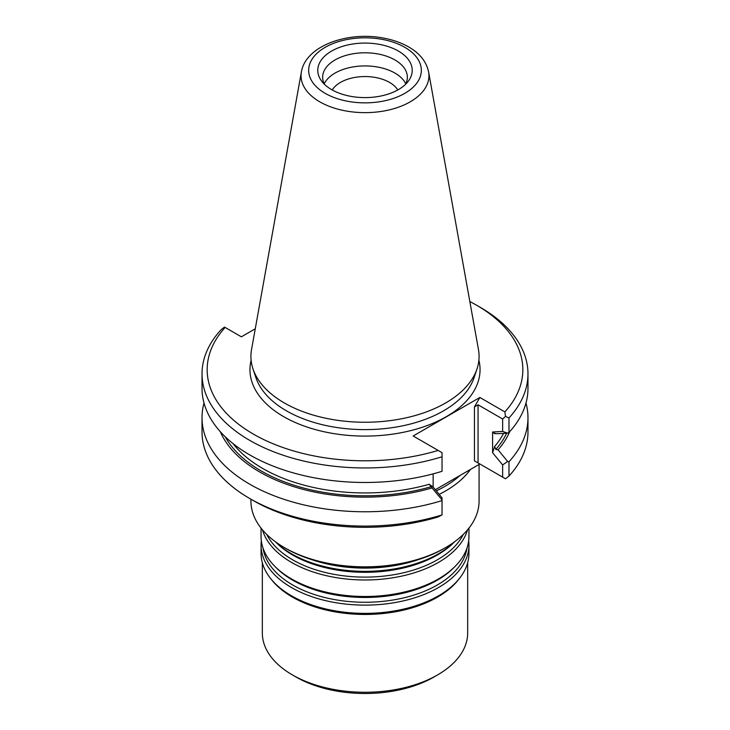 <?xml version="1.0" encoding="UTF-8"?>
<svg xmlns="http://www.w3.org/2000/svg" width="730" height="730" viewBox="0 0 730 730"><rect width="100%" height="100%" fill="white"/><g stroke="black" fill="none" stroke-linecap="round" stroke-linejoin="round"><path stroke-width="1.09" d="M275.374 541.733A103.943 60.015 0 0 0 291.498 553.769A103.943 60.015 0 0 0 454.626 541.733M417.87 559.764A103.943 60.015 180 0 1 312.13 559.764M262.335 562.775L262.335 633.001A102.665 59.267 0 0 0 292.411 674.912A102.665 59.267 0 0 0 437.589 674.912A102.665 59.267 0 0 0 467.665 633.001L467.665 562.775M296.033 677.011L292.411 674.912L296.033 677.011A97.528 56.31 0 0 0 433.967 677.011L437.589 674.912M261.322 540.793A103.943 60.015 0 0 0 261.057 545.109L261.057 553.367A103.943 60.015 0 0 0 270.109 577.868L271.286 579.383A102.665 59.267 0 0 0 292.411 597.094A102.665 59.267 0 0 0 458.714 579.383L459.891 577.868A103.943 60.015 0 0 0 468.943 553.367L468.943 545.109A103.943 60.015 0 0 0 468.678 540.793M262.481 529.88A103.943 60.015 0 0 0 291.498 562.401A103.943 60.015 0 0 0 396.682 577.12A103.943 60.015 0 0 0 467.519 529.88M261.057 528.128L261.057 536.486A103.943 60.015 0 0 0 274.69 566.197A103.943 60.015 0 0 0 291.498 578.917A103.943 60.015 0 0 0 455.31 566.197A103.943 60.015 0 0 0 468.943 536.486L468.943 528.128M261.057 545.109A103.943 60.015 0 0 0 291.498 587.55A103.943 60.015 0 0 0 404.776 600.553A103.943 60.015 0 0 0 468.943 545.109M270.109 577.868A103.943 60.015 0 0 0 291.498 595.808A103.943 60.015 0 0 0 459.891 577.868M250.919 499.192L250.919 500.981A114.081 65.864 0 0 0 284.335 547.555L286.151 548.604A111.517 64.386 0 0 0 286.151 548.604A111.517 64.386 0 0 0 443.858 548.604L445.665 547.555A114.081 65.864 0 0 0 479.081 500.981L479.081 464.453M397.777 89.972A34.73 20.048 0 0 0 365 76.55A34.73 20.048 0 0 0 332.223 89.972M405.789 83.804A42.349 24.446 0 0 0 365 65.928A42.349 24.446 0 0 0 324.211 83.804M405.542 84.297A42.349 24.446 0 0 0 407.349 77.234A42.349 24.446 0 0 0 365 52.788A42.349 24.446 0 0 0 322.651 77.234A42.349 24.446 0 0 0 324.458 84.297M331.612 89.617A47.222 27.265 0 0 0 405.068 84.771A47.222 27.265 0 0 0 395.769 49.658A47.222 27.265 0 0 0 334.23 49.658A47.222 27.265 0 0 0 324.932 84.771A47.222 27.265 0 0 0 331.612 89.617M301.39 71.914L251.531 349.597A114.081 65.864 0 0 0 252.982 368.869A114.081 65.864 0 0 0 284.335 402.96A114.081 65.864 0 0 0 398.425 419.358A114.081 65.864 0 0 0 477.018 368.869A114.081 65.864 0 0 0 478.469 349.597L428.61 71.914C426.384 61.621 419.768 53.317 408.773 47.012C401.336 42.751 392.776 39.739 383.104 37.996C347.489 31.226 305.688 45.844 301.39 71.914A63.957 36.92 0 0 0 319.776 101.826A63.957 36.92 0 0 0 392.494 109.062A63.957 36.92 0 0 0 428.61 71.914M498.088 433.675L494.639 433.684L492.595 432.014L502.642 431.439L507.669 433.145L498.088 433.675M494.529 433.328L494.639 433.684A144.65 83.512 180 0 0 495.022 433.237M435.335 489.72L479.875 463.997L474.436 460.849L505.489 478.78L508.992 476.07L508.992 461.752L507.669 461.506L502.642 464.91L492.595 452.737L494.639 446.468L495.807 449.443L498.088 449.817A149.029 86.04 0 0 0 509.695 431.685M220.305 431.685A149.029 86.04 0 0 0 432.06 487.941L429.167 484.273L433.145 487.056L442.033 497.833L442.033 500.598A162.972 94.088 0 0 1 202.028 417.679A162.972 94.088 0 0 1 204.008 403.033M507.669 433.145L508.992 432.461A162.972 94.088 0 0 0 527.972 388.387L527.972 373.86A162.972 94.088 0 0 0 480.24 307.33L476.608 305.231A157.844 91.131 0 0 0 469.846 301.554M508.992 432.461L508.992 417.934A162.972 94.088 0 0 0 527.972 373.86M492.595 452.737L492.595 432.014M507.669 461.506L498.088 449.817M508.992 461.752A162.972 94.088 0 0 0 527.972 417.679A162.972 94.088 0 0 0 525.992 403.033M432.06 487.941L442.033 499.94M433.145 487.056L433.145 473.861M255.263 328.801L241.374 336.813L224.511 327.077L221.007 329.796A162.972 94.088 0 0 0 202.028 373.86L202.028 388.387A162.972 94.088 0 0 0 442.033 471.306L442.033 452.664L413.162 435.993L479.875 397.476L504.868 411.912L505.489 416.401L508.992 417.934M202.028 373.86A162.972 94.088 0 0 0 442.033 456.779M508.992 476.07A162.972 94.088 0 0 0 527.972 431.996L527.972 417.679M202.028 417.679L202.028 431.996A162.972 94.088 0 0 0 249.76 498.526A162.972 94.088 0 0 0 442.033 514.915L442.033 500.598M505.489 416.401L502.642 419.002L478.059 404.812L474.436 406.911L479.875 397.476M502.642 431.439L502.642 419.002M504.868 411.912A157.844 91.131 0 0 0 476.608 305.231M502.642 477.137L502.642 464.91M442.033 514.915L438.155 516.94A157.844 91.131 0 0 1 253.392 500.625L249.76 498.526M225.132 327.441A157.844 91.131 0 0 0 253.392 434.113A157.844 91.131 0 0 0 438.155 450.419M439.168 494.365A114.081 65.864 0 0 0 470.467 469.427M286.142 548.604L284.335 547.555A114.081 65.864 0 0 0 445.665 547.555M275.338 541.706L276.113 542.49A102.309 59.066 0 0 0 292.657 555.01A102.309 59.066 0 0 0 453.887 542.49L454.662 541.706M266.687 534.396A102.309 59.066 0 0 0 292.657 559.819A102.309 59.066 0 0 0 463.313 534.396M274.69 566.197L276.113 567.639A102.309 59.066 0 0 0 292.657 580.158A102.309 59.066 0 0 0 453.887 567.639L455.31 566.197M263.065 548.221A102.309 59.066 0 0 0 292.657 584.967A102.309 59.066 0 0 0 400.095 598.682A102.309 59.066 0 0 0 466.935 548.221M325.169 93.34A56.338 32.522 0 0 0 419.412 78.758A56.338 32.522 0 0 0 350.418 38.927A56.338 32.522 0 0 0 325.169 93.34M494.639 446.468A144.65 83.512 0 0 0 503.572 433.383M495.807 449.443A146.703 84.698 0 0 0 506.62 433.209M225.168 436.723A146.703 84.698 0 0 0 431.421 486.618M232.998 443.575A144.65 83.512 0 0 0 429.167 484.273M252.982 368.869L255.911 377.629A111.097 64.14 0 0 0 286.443 410.826A111.097 64.14 0 0 0 397.558 426.804A111.097 64.14 0 0 0 474.089 377.629L477.018 368.869M251.111 360.255A115.048 66.421 0 0 0 283.651 416.638A115.048 66.421 0 0 0 416.465 429.076A115.048 66.421 0 0 0 478.889 360.255M478.059 462.948L478.059 404.812M474.436 460.849L474.436 406.911M436.294 490.87A112.794 65.125 0 0 0 460.146 475.385"/></g></svg>

